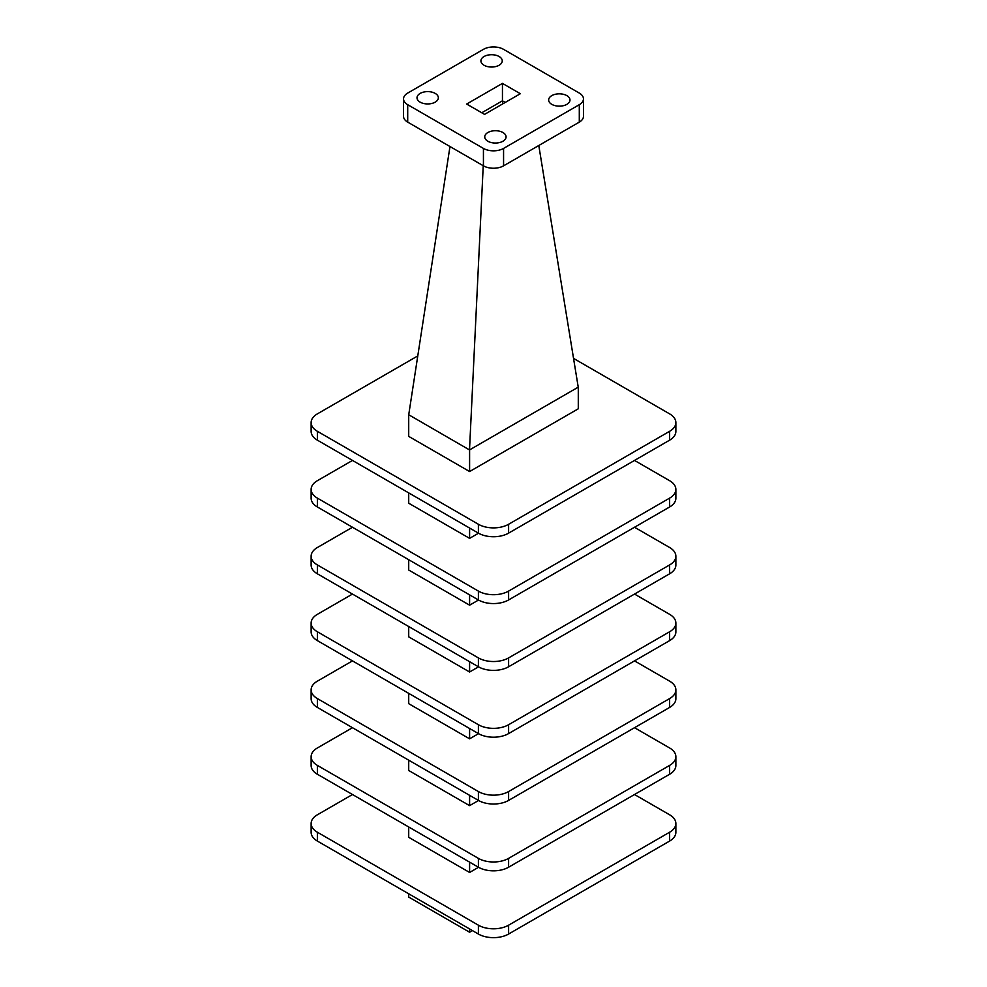 <?xml version="1.0" encoding="UTF-8"?>
<svg xmlns="http://www.w3.org/2000/svg" width="987" height="987" viewBox="0 0 987 987"><rect width="100%" height="100%" fill="white"/><g stroke="black" fill="none" stroke-linecap="round" stroke-linejoin="round"><path stroke-width="1.48" d="M499.138 56.53A10.672 6.169 0 0 0 487.504 55.186A10.672 6.169 0 0 0 480.916 60.886A10.672 6.169 0 0 0 484.037 65.241A10.672 6.169 0 0 0 495.671 66.573A10.672 6.169 0 0 0 502.26 60.886A10.672 6.169 0 0 0 499.138 56.53M435.23 93.42A10.672 6.169 0 0 0 423.596 92.087A10.672 6.169 0 0 0 417.007 97.775A10.672 6.169 0 0 0 420.141 102.142A10.672 6.169 0 0 0 431.763 103.475A10.672 6.169 0 0 0 438.351 97.775A10.672 6.169 0 0 0 435.23 93.42M502.963 132.529A10.672 6.169 0 0 0 491.329 131.185A10.672 6.169 0 0 0 484.74 136.885A10.672 6.169 0 0 0 487.862 141.24A10.672 6.169 0 0 0 499.496 142.572A10.672 6.169 0 0 0 506.084 136.885A10.672 6.169 0 0 0 502.963 132.529M566.859 95.628A10.672 6.169 0 0 0 555.237 94.296A10.672 6.169 0 0 0 548.649 99.983A10.672 6.169 0 0 0 551.77 104.338A10.672 6.169 0 0 0 563.404 105.683A10.672 6.169 0 0 0 569.992 99.983A10.672 6.169 0 0 0 566.859 95.628M669.618 841.072L669.618 832.226A21.344 12.325 0 0 0 675.873 823.503L675.873 832.362A21.344 12.325 180 0 1 669.618 841.072L508.601 934.035A21.344 12.325 180 0 1 478.399 934.035L317.382 841.072A21.344 12.325 180 0 1 311.127 832.362L311.127 823.503A21.344 12.325 0 0 0 317.382 832.226L317.382 841.072M408.778 414.774L469.504 449.936L578.234 387.163L538.791 145.508M483.235 165.73L469.504 449.936L578.209 387.175M578.283 387.225L578.283 408.791L469.602 471.539L408.717 436.39L408.717 414.824L449.973 146.532M478.535 533.202L469.602 538.359L469.602 528.045M469.602 538.359L408.717 503.21L408.717 492.895M478.535 600.022L469.602 605.179L469.602 594.865M469.602 605.179L408.717 570.03L408.717 559.715M478.535 666.842L469.602 671.999L469.602 661.685M469.602 671.999L408.717 636.849L408.717 626.523M478.535 733.662L469.602 738.819L469.602 728.505M469.602 738.819L408.717 703.669L408.717 693.343M478.535 800.482L469.602 805.639L469.602 795.325M469.602 805.639L408.717 770.489L408.717 760.163M634.518 727.703L669.618 747.973A21.344 12.325 0 0 1 675.873 756.684L675.873 765.542A21.344 12.325 180 0 1 669.618 774.252L508.601 867.215A21.344 12.325 180 0 1 478.399 867.215L317.382 774.252A21.344 12.325 180 0 1 311.127 765.542L311.127 756.684A21.344 12.325 0 0 0 317.382 765.406L317.382 774.252M311.127 756.684A21.344 12.325 0 0 1 317.382 747.973L352.482 727.703M478.399 867.215L478.399 858.369L317.382 765.406M669.618 774.252L669.618 765.406L508.601 858.369L508.601 867.215M478.399 858.369A21.344 12.325 0 0 0 508.601 858.369M669.618 765.406A21.344 12.325 0 0 0 675.873 756.684M408.717 893.803L408.717 897.072L469.602 932.234L472.428 930.593M469.602 932.234L469.602 928.952M669.618 832.226L508.601 925.189L508.601 934.035M478.399 934.035L478.399 925.189L317.382 832.226M311.127 823.503A21.344 12.325 0 0 1 317.382 814.793L352.482 794.523M634.518 794.523L669.618 814.793A21.344 12.325 0 0 1 675.873 823.503M478.535 867.302L469.602 872.459L408.717 837.309L408.717 826.983M478.399 925.189A21.344 12.325 0 0 0 508.601 925.189M469.602 872.459L469.602 862.132M634.518 660.883L669.618 681.153A21.344 12.325 0 0 1 675.873 689.864L675.873 698.722A21.344 12.325 180 0 1 669.618 707.445L508.601 800.408A21.344 12.325 180 0 1 478.399 800.408L317.382 707.445A21.344 12.325 180 0 1 311.127 698.722L311.127 689.864A21.344 12.325 0 0 0 317.382 698.586L317.382 707.445M311.127 689.864A21.344 12.325 0 0 1 317.382 681.153L352.482 660.883M478.399 800.408L478.399 791.549L317.382 698.586M669.618 707.445L669.618 698.586L508.601 791.549L508.601 800.408M478.399 791.549A21.344 12.325 0 0 0 508.601 791.549M669.618 698.586A21.344 12.325 0 0 0 675.873 689.864M634.518 594.063L669.618 614.333A21.344 12.325 0 0 1 675.873 623.044L675.873 631.902A21.344 12.325 180 0 1 669.618 640.625L508.601 733.588A21.344 12.325 180 0 1 478.399 733.588L317.382 640.625A21.344 12.325 180 0 1 311.127 631.902L311.127 623.044A21.344 12.325 0 0 0 317.382 631.766L317.382 640.625M311.127 623.044A21.344 12.325 0 0 1 317.382 614.333L352.482 594.063M478.399 733.588L478.399 724.729L317.382 631.766M669.618 640.625L669.618 631.766L508.601 724.729L508.601 733.588M478.399 724.729A21.344 12.325 0 0 0 508.601 724.729M669.618 631.766A21.344 12.325 0 0 0 675.873 623.044M634.518 527.243L669.618 547.514A21.344 12.325 0 0 1 675.873 556.236L675.873 565.082A21.344 12.325 180 0 1 669.618 573.805L508.601 666.768A21.344 12.325 180 0 1 478.399 666.768L317.382 573.805A21.344 12.325 180 0 1 311.127 565.082L311.127 556.236A21.344 12.325 0 0 0 317.382 564.946L317.382 573.805M311.127 556.236A21.344 12.325 0 0 1 317.382 547.514L352.482 527.243M478.399 666.768L478.399 657.91L317.382 564.946M669.618 573.805L669.618 564.946L508.601 657.91L508.601 666.768M478.399 657.91A21.344 12.325 0 0 0 508.601 657.91M669.618 564.946A21.344 12.325 0 0 0 675.873 556.236M634.518 460.435L669.618 480.694A21.344 12.325 0 0 1 675.873 489.416L675.873 498.262A21.344 12.325 180 0 1 669.618 506.985L508.601 599.948A21.344 12.325 180 0 1 478.399 599.948L317.382 506.985A21.344 12.325 180 0 1 311.127 498.262L311.127 489.416A21.344 12.325 0 0 0 317.382 498.127L317.382 506.985M311.127 489.416A21.344 12.325 0 0 1 317.382 480.694L352.482 460.435M478.399 599.948L478.399 591.09L317.382 498.127M669.618 506.985L669.618 498.127L508.601 591.09L508.601 599.948M478.399 591.09A21.344 12.325 0 0 0 508.601 591.09M669.618 498.127A21.344 12.325 0 0 0 675.873 489.416M573.546 358.404L669.618 413.874A21.344 12.325 0 0 1 675.873 422.596L675.873 431.442A21.344 12.325 180 0 1 669.618 440.165L508.601 533.128A21.344 12.325 180 0 1 478.399 533.128L317.382 440.165A21.344 12.325 180 0 1 311.127 431.442L311.127 422.596A21.344 12.325 0 0 0 317.382 431.307L317.382 440.165M311.127 422.596A21.344 12.325 0 0 1 317.382 413.874L417.822 355.888M478.399 533.128L478.399 524.27L317.382 431.307M669.618 440.165L669.618 431.307L508.601 524.27L508.601 533.128M478.399 524.27A21.344 12.325 0 0 0 508.601 524.27M669.618 431.307A21.344 12.325 0 0 0 675.873 422.596M469.602 471.539L469.602 449.973M407.705 104.696L407.705 122.129L483.433 165.841L483.433 148.42A14.237 8.217 0 0 0 503.567 148.42L579.295 104.696A14.237 8.217 0 0 0 583.465 98.885A14.237 8.217 0 0 0 579.295 93.074L503.567 49.35A14.237 8.217 0 0 0 483.433 49.35L407.705 93.074A14.237 8.217 0 0 0 403.535 98.885A14.237 8.217 0 0 0 407.705 104.696L483.433 148.42M407.705 122.129A14.237 8.217 180 0 1 403.535 116.318L403.535 98.885M583.465 98.885L583.465 116.318A14.237 8.217 180 0 1 579.295 122.129L579.295 104.696M503.567 148.42L503.567 165.841L579.295 122.129M503.567 165.841A14.237 8.217 180 0 1 483.433 165.841M484.555 114.381L520.334 93.716L502.445 83.389L466.666 104.042L484.555 114.381M481.755 112.765L502.445 100.822L502.445 83.389M502.63 103.943L502.445 100.822L505.245 102.438"/></g></svg>
